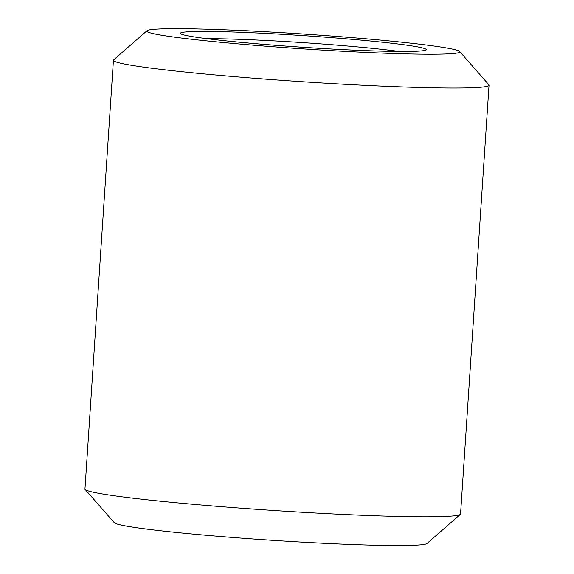 <?xml version="1.0" encoding="UTF-8"?>
<svg xmlns="http://www.w3.org/2000/svg" width="574" height="574" viewBox="0 0 574 574"><rect width="100%" height="100%" fill="white"/><g stroke="black" fill="none" stroke-linecap="round" stroke-linejoin="round"><path stroke-width="0.86" d="M147.016 30.723L113.674 59.847A188.215 8.897 3.8 0 0 113.437 60.248L84.959 489.034A188.215 8.897 3.8 0 0 85.139 489.464L114.334 522.742A156.846 7.412 3.8 0 0 270.189 540.17A156.846 7.412 3.8 0 0 426.984 543.506L460.326 514.383A188.215 8.897 3.8 0 0 460.563 513.981L489.041 85.196A188.215 8.897 3.8 0 0 488.861 84.765L459.666 51.488A156.846 7.412 3.8 0 0 347.098 37.224A156.846 7.412 3.8 0 0 175.156 28.7A156.846 7.412 3.8 0 0 147.016 30.723A156.846 7.412 3.8 0 0 252.474 45.116A156.846 7.412 3.8 0 0 431.476 54.214A156.846 7.412 3.8 0 0 459.666 51.488M399.325 51.466A116.515 5.51 3.8 0 0 207.666 38.68A116.515 5.51 3.8 0 0 206.827 38.68M202.615 31.434A123.238 5.826 -176.2 0 1 343.266 38.587A123.238 5.826 -176.2 0 1 426.123 49.888A123.238 5.826 -176.2 0 1 302.928 47.269A123.238 5.826 -176.2 0 1 180.473 33.572A123.238 5.826 -176.2 0 1 202.615 31.434M113.437 60.248A188.215 8.897 3.8 0 0 244.445 77.461A188.215 8.897 3.8 0 0 455.031 88.03A188.215 8.897 3.8 0 0 489.041 85.196M85.139 489.464A188.215 8.897 3.8 0 0 272.169 510.386A188.215 8.897 3.8 0 0 460.326 514.383"/></g></svg>
